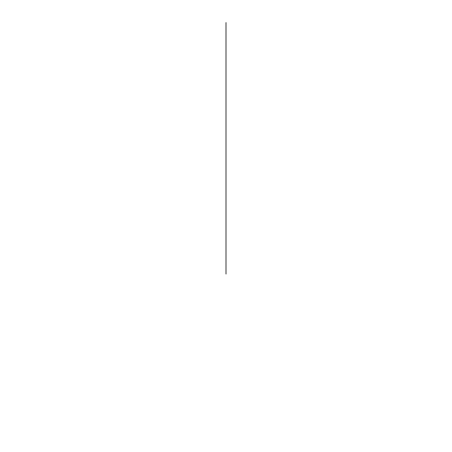 <?xml version="1.0" encoding="UTF-8"?>
<svg xmlns="http://www.w3.org/2000/svg" width="452" height="452" viewBox="0 0 452 452"><rect width="100%" height="100%" fill="white"/><g stroke="black" fill="none" stroke-linecap="round" stroke-linejoin="round"><path stroke-width="0.34" stroke-dasharray="2.26 1.69" d=""/><path stroke-width="0.68" d="M226 274.014L226 22.6L226 274.014"/></g></svg>
